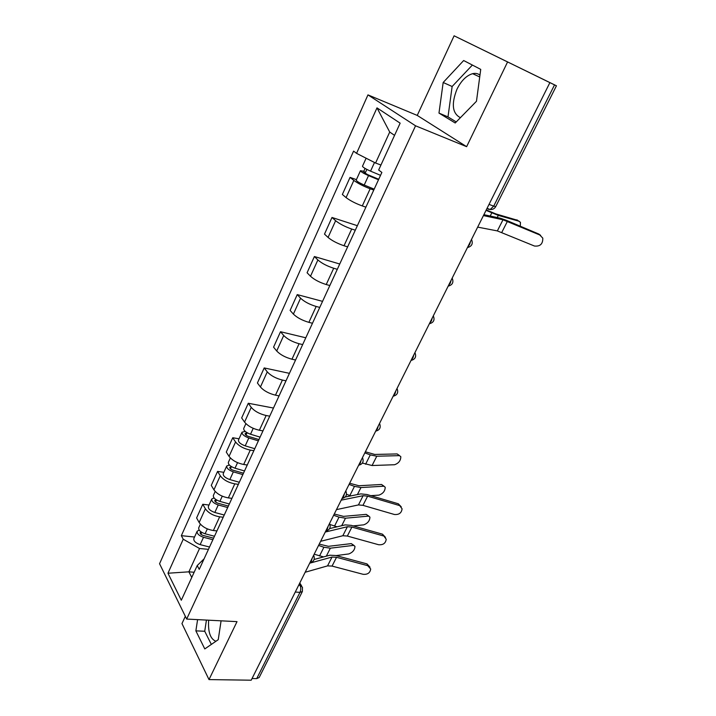 <?xml version="1.0" encoding="UTF-8"?>
<svg xmlns="http://www.w3.org/2000/svg" width="716" height="716" viewBox="0 0 716 716"><rect width="100%" height="100%" fill="white"/><g stroke="black" fill="none" stroke-linecap="round" stroke-linejoin="round"><path stroke-width="1.07" d="M460.406 117.684C452.324 113.486 451.178 103.999 456.969 89.223C461.211 80.702 466.438 75.52 472.641 73.676C475.469 73.032 477.912 73.515 479.962 75.117M185.328 616.315L181.962 623.582L209 679.591L251.209 680.2L549.888 82.626L454.105 35.8L417.24 115.419L367.952 94.888L159.561 563.734L186.679 619.072L415.549 125.801L466.626 146.673L507.528 62.059M454.105 35.8L556.439 85.786L495.758 206.575L493.709 206.145L554.542 84.873L556.439 85.786M215.901 641.285C210.316 638.985 207.909 631.96 208.66 620.199M209 679.591L237.014 621.64L186.679 619.072M295.278 592.034L299.968 592.374L302.376 591.505L259.174 677.515L256.704 678.616L299.968 592.374C301.042 589.787 301.033 587.424 299.95 585.285L299.225 584.14M252.041 678.544L256.704 678.616M554.542 84.873L549.888 82.626M373.77 190.044L370.154 188.773C363.442 186.241 358 183.457 353.847 180.423L350.052 177.389L342.355 194.475L346.079 197.598C350.178 200.704 355.575 203.478 362.287 205.931L365.894 207.157M356.407 179.644L350.052 177.389M355.297 230.194L351.69 229.031C344.996 226.686 339.635 223.911 335.625 220.707L331.991 217.467L324.491 234.114L328.062 237.435C332.009 240.701 337.334 243.476 344.02 245.749L347.627 246.859M357.365 225.701L331.991 217.467M337.308 269.297L333.701 268.249C327.024 266.075 321.744 263.309 317.877 259.953L314.396 256.534L307.083 272.751L310.502 276.26C314.315 279.679 319.56 282.435 326.228 284.538L329.834 285.541M339.742 264.007L314.396 256.534M319.766 307.415L316.168 306.475C309.509 304.461 304.318 301.713 300.577 298.205L297.238 294.598L290.114 310.422L293.39 314.1C297.068 317.662 302.233 320.41 308.882 322.352L312.48 323.256M322.558 301.355L297.238 294.598M302.671 344.575L299.073 343.734C292.441 341.881 287.322 339.142 283.715 335.5L280.511 331.723L273.566 347.153L276.707 351.001C280.26 354.697 285.344 357.436 291.967 359.217L295.565 360.023M305.795 337.791L280.511 331.723M285.997 380.814L282.399 380.071C275.794 378.37 270.746 375.64 267.265 371.873L264.195 367.935L257.42 382.988L260.436 386.989C263.864 390.811 268.876 393.54 275.472 395.169L279.07 395.885M289.434 373.34L264.195 367.935M269.726 416.175L266.146 415.513C259.559 413.964 254.583 411.244 251.226 407.35L248.282 403.26L241.668 417.956L244.55 422.1C247.87 426.038 252.811 428.759 259.38 430.244L262.969 430.871M273.467 408.039L248.282 403.26M253.858 450.668L250.278 450.096C243.717 448.69 238.813 445.978 235.564 441.969L232.745 437.745L226.283 452.082L229.057 456.369C232.252 460.424 237.13 463.127 243.682 464.478L247.253 465.015M239.037 438.792L232.745 437.745M238.365 484.347L234.794 483.855C228.261 482.584 223.419 479.881 220.286 475.764L217.583 471.405L211.274 485.403L213.932 489.825C217.02 493.986 221.826 496.68 228.35 497.897L231.921 498.354M223.857 472.309L217.583 471.405M223.231 517.229L219.669 516.818C213.162 515.672 208.392 512.987 205.367 508.763L202.771 504.27L196.614 517.945L199.155 522.492C202.145 526.752 206.888 529.428 213.377 530.529L216.939 530.914M209.027 505.04L202.771 504.27M394.552 135.36L389.719 132.057L375.569 163.033L380.948 165.029M375.569 163.033L356.559 153.358L376.992 107.865L400.146 123.161L378.657 170.014L381.87 172.44L199.245 569.363L197.222 565.55L181.309 600.241L167.965 573.23L183.233 539.229L199.54 548.501L188.881 571.833L191.781 577.427M356.559 153.358L353.588 151.121L181.345 535.675L183.233 539.229M367.952 94.888L415.549 125.801M417.24 115.419L466.626 146.673M455.206 122.991L476.471 101.269L480.731 69.389L463.664 60.529L443.177 82.492L438.98 113.092L455.206 122.991M197.589 619.635L195.871 630.868L204.785 648.92L218.246 639.683L221.083 620.835M194.152 572.254L188.881 571.833L167.965 573.23M208.454 549.351L199.54 548.501M194.546 537.018L181.345 535.675M204.087 558.838L197.222 565.55M376.992 107.865L389.719 132.057M472.381 65.058L452.136 86.502L447.992 116.914L456.244 121.935M447.992 116.914L438.98 113.092M452.136 86.502L443.177 82.492M206.432 620.083L204.731 631.252L211.345 644.418M204.731 631.252L195.871 630.868M477.67 227.115L497.352 230.91L534.431 246.018C540.124 246.635 542.916 244.004 542.8 238.133L538.88 234.069L540.67 235.394M483.434 215.588L502.999 219.767L540.115 235.117M483.891 214.675L500.287 218.201L506.266 220.286L538.88 234.069M486.253 209.949L495.857 213.914L517.668 220.322M520.281 226.211L520.46 222.336L516.88 219.839M380.545 175.331L370.557 171.151C365.572 168.922 362.878 167.293 362.475 166.255L366.118 158.218M378.728 179.26L367.684 174.659L363.826 172.305L365.402 172.592L366.852 169.415M378.495 179.779L368.516 175.617C363.54 173.406 360.855 171.768 360.461 170.712L363.764 171.321L365.07 168.43M374.182 189.149L364.22 185.041C359.253 182.84 356.586 181.193 356.21 180.092L360.461 170.712M365.062 173.353L365.402 172.592L363.764 171.321M486.048 210.361L498.3 215.4L519.297 221.298M365.375 451.787L374.728 454.445L397.147 453.935L399.653 455.689M362.394 463.073L372.069 465.525L394.525 464.738C398.66 463.297 400.754 460.612 400.817 456.674L397.147 453.935M260.087 437.127L250.528 434.227C245.839 432.464 243.574 430.549 243.709 428.472L245.892 423.648M258.968 439.561L248.389 436.366C246.143 435.525 245.06 434.594 245.132 433.592L247.092 432.733M258.378 440.85L248.819 437.968C244.138 436.214 241.874 434.29 242.017 432.204L245.203 431.399M254.762 448.708L245.212 445.862C240.549 444.126 238.294 442.193 238.455 440.072L242.017 432.204M246 435.14L246.859 433.243L246.044 432.052M364.829 452.879L370.279 454.884L376.777 456.217L399.179 455.653M336.466 509.631L358.447 504.923L362.958 505.344L394.373 514.482C398.982 514.885 401.551 512.996 402.079 508.808L398.329 503.787L401.255 506.83M341.201 500.153L363.119 495.696L367.63 496.152L399.089 505.433M345.193 497.02L360.855 493.888L366.932 494.514L398.329 503.787M349.65 483.246L358.958 485.752L381.53 484.472L384.125 486.271M370.861 495.669L378.961 495.114C383.033 493.637 385.119 491.006 385.208 487.22L381.53 484.472M244.523 470.958L235.018 468.21C230.382 466.51 228.162 464.559 228.359 462.357L230.355 457.954M243.485 473.204L232.969 470.179C230.749 469.365 229.684 468.434 229.791 467.369L231.626 466.743M242.849 474.592L233.353 471.862C228.717 470.161 226.498 468.21 226.712 466L229.362 465.015M239.323 482.262L229.836 479.568C225.209 477.885 223.007 475.925 223.231 473.688L226.712 466M230.606 468.971L231.268 466.528M349.068 484.419L354.474 486.361L360.962 487.551L383.516 486.227M346.508 494.308L350.974 495.866M320.634 541.305L342.83 535.738L347.341 536.051L378.594 544.724C383.114 545.109 385.655 543.274 386.21 539.237L382.496 534.172L385.468 537.34M325.27 532.042L347.394 526.725L351.905 527.066L383.212 535.872M329.629 528.578L345.175 524.891L351.261 525.365L382.496 534.172M334.274 514.016L343.537 516.37L366.243 514.365L368.928 516.191M353.158 525.902L363.719 524.846C367.747 523.324 369.814 520.747 369.921 517.104L366.243 514.365M229.326 503.983L219.884 501.388C215.283 499.741 213.108 497.754 213.377 495.445L215.185 491.453M228.368 506.069L217.915 503.205C215.713 502.417 214.675 501.46 214.809 500.35L216.313 499.822M227.697 507.537L218.255 504.959C213.654 503.312 211.489 501.325 211.766 499.007L214.048 497.906M224.242 515.028L214.818 512.477C210.236 510.848 208.079 508.861 208.365 506.507L211.766 499.007M333.647 515.269L339.026 517.14L345.488 518.205L368.176 516.147M329.978 524.515L337.084 526.806M305.168 572.254L327.552 565.882L332.063 566.087L363.155 574.313C367.585 574.662 370.1 572.889 370.691 568.996L367.675 565.658L367.004 563.895L370.002 567.17M309.688 563.197L332.018 557.057L336.529 557.299L367.675 565.658M314.109 559.482L329.843 555.204L335.929 555.535L367.004 563.895M319.229 544.115L328.456 546.326L351.279 543.614L354.044 545.476M336.108 555.589L348.808 553.942C352.782 552.385 354.832 549.852 354.966 546.353L351.279 543.614M214.487 536.248L205.098 533.787C200.534 532.194 198.413 530.18 198.735 527.764L200.373 524.157M213.601 538.172L203.219 535.461C201.026 534.691 200.015 533.724 200.176 532.561L201.178 531.997M212.885 539.721L203.505 537.277C198.95 535.684 196.837 533.671 197.16 531.236L199.173 530.064M209.519 547.033L200.158 544.625C195.602 543.041 193.499 541.028 193.839 538.575L197.16 531.236M318.566 545.44L323.9 547.248L330.362 548.188L353.176 545.422M314.181 554.211L323.569 556.914M309.974 562.642L311.406 560.941L312.176 558.229M325.861 530.842L327.337 529.079L328.125 526.323M342.132 498.282L343.653 496.457L344.45 493.664M358.797 464.952L360.354 463.046L361.168 460.209M375.864 430.799L377.466 428.821L378.29 425.948M393.353 395.814L394.999 393.755L395.841 390.838M411.279 359.951L412.971 357.821L413.83 354.85M429.654 323.185L431.399 320.965L432.267 317.949M448.502 285.478L450.301 283.178L451.187 280.108M467.843 246.787L469.687 244.398L470.591 241.283M298.697 585.196L299.95 585.285L302.474 587.236L302.376 591.505M213.377 530.529L219.669 516.818M228.35 497.897L234.794 483.855M243.682 464.478L250.278 450.096M259.38 430.244L266.146 415.513M275.472 395.169L282.399 380.071M291.967 359.217L299.073 343.734M308.882 322.352L316.168 306.475M326.228 284.538L333.701 268.249M344.02 245.749L351.69 229.031M362.287 205.931L370.154 188.773M213.932 489.825L220.286 475.764M229.057 456.369L235.564 441.969M244.55 422.1L251.226 407.35M260.436 386.989L267.265 371.873M276.707 351.001L283.715 335.5M293.39 314.1L300.577 298.205M310.502 276.26L317.877 259.953M328.062 237.435L335.625 220.707M346.079 197.598L353.847 180.423M199.155 522.492L205.367 508.763M414.94 352.63L414.958 352.684C416.569 356.729 415.262 359.307 411.038 360.434M397.022 388.466L397.085 388.645C398.588 392.61 397.282 395.142 393.147 396.225M379.543 423.442L379.641 423.729C381.046 427.622 379.731 430.101 375.694 431.148M362.484 457.569L362.618 457.954C363.925 461.793 362.609 464.219 358.653 465.23M345.828 490.899L345.989 491.355C347.215 495.141 345.9 497.522 342.024 498.515M329.566 523.441L329.745 523.969C330.899 527.701 329.575 530.055 325.771 531.021M313.671 555.231L313.877 555.822C314.959 559.509 313.635 561.827 309.903 562.785M489.825 209.385L488.115 209.188L490.156 209.502L493.709 206.145L489.028 204.4M502.999 219.767L497.352 230.91M507.42 221.307L501.782 232.405M370.557 171.151L374.504 162.487M364.22 185.041L368.516 175.617M497.217 217.539L498.3 215.4M490.209 216.035L491.776 212.912M250.528 434.227L253.213 428.329M245.212 445.862L248.819 437.968M372.069 465.525L376.777 456.217M365.59 464.237L370.279 454.884M363.119 495.696L358.447 504.923M367.63 496.152L362.958 505.344M235.018 468.21L237.551 462.661M229.836 479.568L233.353 471.862M357.409 494.577L360.962 487.551M349.882 495.508L354.474 486.361M347.394 526.725L342.83 535.738M351.905 527.066L347.341 536.051M219.884 501.388L222.264 496.17M215.588 501.997L216.518 499.947M214.818 512.477L218.255 504.959M341.702 525.714L345.488 518.205M334.533 526.09L339.026 517.14M332.018 557.057L327.552 565.882M336.529 557.299L332.063 566.087M205.098 533.787L207.336 528.891M200.91 534.261L201.769 532.382M200.158 544.625L203.505 537.277M326.335 556.162L330.362 548.188M319.506 556.001L323.9 547.248M472.641 73.676L479.72 76.961M467.45 247.575C471.88 246.358 473.231 243.646 471.513 239.43M448.162 286.149C452.53 284.959 453.872 282.292 452.172 278.139M429.367 323.757C433.681 322.594 434.988 319.963 433.314 315.863M487.05 208.356L490.156 209.502C492.671 209.663 494.532 208.687 495.758 206.575M299.789 583.012L301.597 585.858"/></g></svg>
